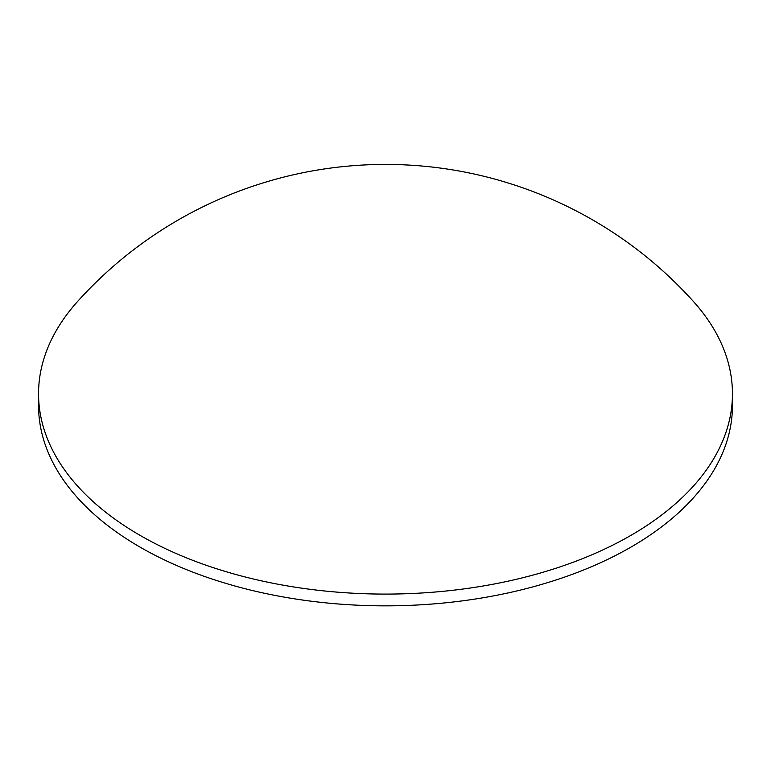 <?xml version="1.0" encoding="UTF-8"?>
<svg xmlns="http://www.w3.org/2000/svg" width="771" height="771" viewBox="0 0 771 771"><rect width="100%" height="100%" fill="white"/><g stroke="black" fill="none" stroke-linecap="round" stroke-linejoin="round"><path stroke-width="1.16" d="M38.55 393.779L38.55 405.536A346.95 200.306 0 0 0 140.168 547.179A346.95 200.306 0 0 0 630.832 547.179A346.95 200.306 0 0 0 732.45 405.536L732.45 393.779A346.95 200.306 0 0 0 693.216 301.249A414.432 414.432 0 0 0 77.784 301.249A346.95 200.306 0 0 0 38.55 393.779A346.95 200.306 0 0 0 140.168 535.421A346.95 200.306 0 0 0 630.832 535.421A346.95 200.306 0 0 0 732.45 393.779"/></g></svg>
